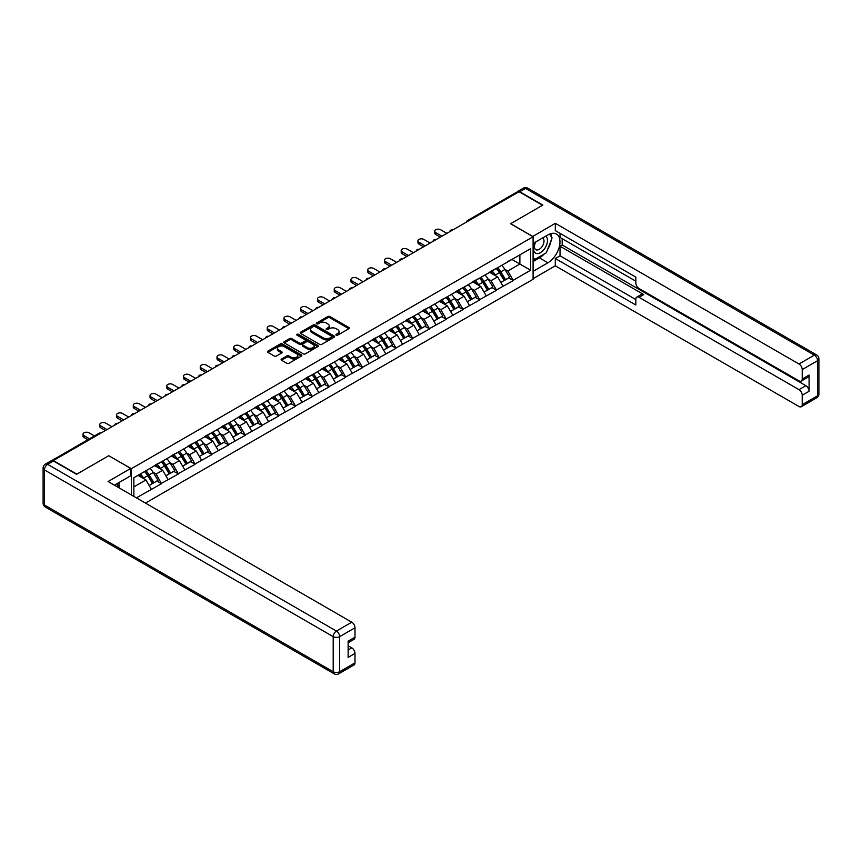 <?xml version="1.0" encoding="UTF-8"?>
<svg xmlns="http://www.w3.org/2000/svg" width="862" height="862" viewBox="0 0 862 862"><rect width="100%" height="100%" fill="white"/><g stroke="black" fill="none" stroke-linecap="round" stroke-linejoin="round"><path stroke-width="1.29" d="M336.191 335.167A1.045 0.603 0 0 0 337.667 335.167L348.862 328.702A1.487 0.862 0 0 0 349.293 328.099A1.487 0.862 0 0 0 348.862 327.485L329.887 316.537A1.487 0.862 0 0 0 327.786 316.537L316.591 323.002A1.045 0.603 0 0 0 318.067 323.853L319.511 323.013A4.773 2.758 0 0 1 326.256 323.013L327.84 323.929A4.773 2.758 0 0 1 329.23 325.879A4.773 2.758 0 0 1 327.84 327.819L326.386 328.659A1.045 0.603 0 0 0 327.862 329.51L329.316 328.67A4.773 2.758 0 0 1 336.051 328.67L337.635 329.586A4.773 2.758 0 0 1 339.035 331.536A4.773 2.758 0 0 1 337.635 333.486L336.191 334.316A1.045 0.603 0 0 0 336.191 335.167L336.191 334.316M281.529 359.001A1.487 0.862 0 0 0 281.087 359.605A1.487 0.862 0 0 0 281.529 360.219L286.852 363.29A1.487 0.862 0 0 0 288.953 363.29L301.388 356.114A1.487 0.862 0 0 0 301.829 355.5A1.487 0.862 0 0 0 301.388 354.896L282.424 343.949A1.487 0.862 0 0 0 280.312 343.949L267.877 351.125A1.487 0.862 0 0 0 267.446 351.728A1.487 0.862 0 0 0 267.877 352.342L274.31 356.049A1.487 0.862 0 0 0 276.411 356.049L281.734 352.978A1.487 0.862 0 0 0 282.176 352.375A1.487 0.862 0 0 0 281.734 351.761L278.545 349.918A3.987 2.306 0 0 1 277.381 348.291A3.987 2.306 0 0 1 279.838 346.168A3.987 2.306 0 0 1 284.191 346.664L296.668 353.873A3.987 2.306 0 0 1 297.843 355.5A3.987 2.306 0 0 1 295.375 357.633A3.987 2.306 0 0 1 291.033 357.127L288.953 355.931A1.487 0.862 0 0 0 286.852 355.931L281.529 359.001L281.529 360.219L286.852 357.17L286.852 355.931M108.849 455.664L76.858 474.132L53.347 460.567L519.032 191.709L542.532 205.275L510.541 223.743L533.093 236.759L131.39 468.68L108.849 455.793M319.619 344.369A1.487 0.862 0 0 0 321.72 344.369L334.154 337.193A1.487 0.862 0 0 0 334.596 336.579A1.487 0.862 0 0 0 334.154 335.975L315.19 325.028A1.487 0.862 0 0 0 313.089 325.028L300.655 332.204A1.487 0.862 0 0 0 300.213 332.807A1.487 0.862 0 0 0 300.655 333.422L319.619 344.369M297.433 335.393A1.045 0.603 0 0 1 298.489 335.544L298.489 334.305L317.776 345.436A1.487 0.862 0 0 1 318.207 346.039A1.487 0.862 0 0 1 317.776 346.653L305.342 353.829A1.487 0.862 0 0 1 303.23 353.829L284.266 342.882L284.266 341.664A1.487 0.862 0 0 0 283.824 342.268A1.487 0.862 0 0 0 284.266 342.882M284.266 341.664L289.589 338.594A1.487 0.862 0 0 1 291.69 338.594L299.383 343.033A1.487 0.862 0 0 0 301.495 343.033L305.019 340.996A1.487 0.862 0 0 0 305.46 340.382A1.487 0.862 0 0 0 305.019 339.779L297.013 335.156A1.045 0.603 0 0 1 298.489 334.305M131.39 494.96L131.39 468.68M145.452 503.085L533.093 279.277L533.093 236.759M144.557 471.557A10.172 5.872 -120 0 1 148.038 475.619L152.779 483.453L156.916 481.061L161.496 483.711L156.13 474.046L153.156 472.322M161.496 483.711L136.379 497.848M133.858 496.383L133.858 477.731L530.626 248.665L530.626 270.226L513.181 280.301L507.804 271.002L504.83 269.289M496.232 268.513A10.172 5.872 -120 0 1 499.712 272.586L504.453 280.409L508.591 278.027L513.181 280.301M513.181 280.678L496.426 289.966L491.06 280.678L488.086 278.954M479.487 278.178A10.172 5.872 -120 0 1 482.968 282.251L487.709 290.085L491.846 287.692L496.426 289.966M496.426 290.343L479.681 299.642L474.315 290.343L471.342 288.63M462.743 287.854A10.172 5.872 -120 0 1 466.223 291.927L470.964 299.75L475.102 297.358L479.681 299.642M479.681 300.008L462.937 309.307L457.571 300.008L454.597 298.295M445.999 297.519A10.172 5.872 -120 0 1 449.479 301.592L454.22 309.415L458.347 307.034L462.937 309.307M462.937 309.673L446.193 318.972L440.827 309.673L437.853 307.96M429.244 307.184A10.172 5.872 -120 0 1 432.735 311.257L437.476 319.091L441.603 316.699L446.193 318.972M446.193 319.349L429.448 328.648L424.072 319.349L421.098 317.625M412.499 316.86A10.172 5.872 -120 0 1 415.98 320.923L420.721 328.756L424.858 326.364L429.448 328.648M429.448 329.015L412.693 338.313L407.327 329.015L404.353 327.301M395.755 326.526A10.172 5.872 -120 0 1 399.235 330.599L403.976 338.421L408.114 336.04L412.693 338.313M412.693 338.68L395.949 347.979L390.583 338.68L387.609 336.967M379.011 336.191A10.172 5.872 -120 0 1 382.491 340.264L387.232 348.086L391.37 345.705L395.949 347.979M395.949 348.356L379.205 357.655L373.839 348.356L370.865 346.632M362.266 345.867A10.172 5.872 -120 0 1 365.747 349.929L370.488 357.762L374.614 355.37L379.205 357.655M379.205 358.021L362.46 367.32L357.094 358.021L354.12 356.308M345.511 355.532A10.172 5.872 -120 0 1 349.002 359.605L353.743 367.427L357.87 365.046L362.46 367.32M362.46 367.686L345.716 376.985L340.339 367.686L337.365 365.973M328.767 365.197A10.172 5.872 -120 0 1 332.247 369.27L336.988 377.093L341.126 374.711L345.716 376.985M345.716 377.362L328.961 386.65L323.595 377.362L320.621 375.638M312.022 374.862A10.172 5.872 -120 0 1 315.503 378.935L320.244 386.769L324.381 384.377L328.961 386.65M328.961 387.027L312.216 396.326L306.85 387.027L303.877 385.314M295.278 384.538A10.172 5.872 -120 0 1 298.758 388.611L303.499 396.434L307.637 394.053L312.216 396.326M312.216 396.692L295.472 405.991L290.106 396.692L287.132 394.979M278.534 394.203A10.172 5.872 -120 0 1 282.014 398.276L286.755 406.099L290.882 403.718L295.472 405.991M295.472 406.368L278.728 415.656L273.362 406.368L270.388 404.644M261.779 403.869A10.172 5.872 -120 0 1 265.27 407.941L270.011 415.775L274.138 413.383L278.728 415.656M278.728 416.034L261.983 425.332L256.607 416.034L253.633 414.32M245.034 413.544A10.172 5.872 -120 0 1 248.515 417.617L253.256 425.44L257.393 423.059L261.983 425.332M261.983 425.699L245.228 434.998L239.862 425.699L236.888 423.985M228.29 423.21A10.172 5.872 -120 0 1 231.77 427.283L236.511 435.105L240.649 432.724L245.228 434.998M245.228 435.375L228.484 444.663L223.118 435.375L220.144 433.651M211.546 432.875A10.172 5.872 -120 0 1 215.026 436.948L219.767 444.781L223.904 442.389L228.484 444.663M228.484 445.04L211.74 454.339L206.374 445.04L203.4 443.327M194.801 442.551A10.172 5.872 -120 0 1 198.282 446.613L203.023 454.446L207.149 452.054L211.74 454.339M211.74 454.705L194.995 464.004L189.629 454.705L186.655 452.992M178.046 452.216A10.172 5.872 -120 0 1 181.537 456.289L186.278 464.112L190.405 461.73L194.995 464.004M194.995 464.37L178.24 473.669L172.874 464.37L169.9 462.657M161.302 461.881A10.172 5.872 -120 0 1 164.782 465.954L169.523 473.788L173.661 471.395L178.24 473.669M178.24 474.046L161.496 483.345M155.806 464.683L161.496 461.773M156.13 474.046L162.681 470.264L154.417 465.491M168.047 479.563L162.681 470.264M172.551 455.017L178.24 452.108M172.874 464.37L179.425 460.599L171.161 455.826M184.791 469.887L179.425 460.599M189.306 445.352L194.995 442.432M189.629 454.705L196.17 450.923L187.905 446.15M201.536 460.222L196.17 450.923M206.05 435.676L211.74 432.767M206.374 445.04L212.914 441.258L204.65 436.484M218.291 450.557L212.914 441.258M222.795 426.011L228.484 423.102M223.118 435.375L229.669 431.593L221.405 426.819M235.035 440.881L229.669 431.593M239.539 416.346L245.228 413.426M239.862 425.699L246.413 421.917L238.149 417.143M251.779 431.215L246.413 421.917M256.283 406.67L261.983 403.761M256.607 416.034L263.158 412.251L254.893 407.478M268.524 421.55L263.158 412.251M273.038 397.005L278.728 394.096M273.362 406.368L279.902 402.586L271.638 397.813M285.268 411.885L279.902 402.586M289.783 387.34L295.472 384.42M290.106 396.692L296.657 392.91L288.382 388.137M302.023 402.209L296.657 392.91M306.527 377.664L312.216 374.754M306.85 387.027L313.402 383.245L305.137 378.472M318.768 392.544L313.402 383.245M323.272 367.999L328.961 365.089M323.595 377.362L330.146 373.58L321.882 368.807M335.512 382.879L330.146 373.58M340.016 358.333L345.716 355.413M340.339 367.686L346.89 363.904L338.626 359.142M352.256 373.203L346.89 363.904M356.771 348.657L362.46 345.748M357.094 358.021L363.635 354.239L355.37 349.466M369.001 363.538L363.635 354.239M373.515 338.992L379.205 336.083M373.839 348.356L380.39 344.574L372.115 339.8M385.756 353.873L380.39 344.574M390.26 329.327L395.949 326.407M390.583 338.68L397.134 334.909L388.87 330.135M402.5 344.197L397.134 334.909M407.004 319.662L412.693 316.742M407.327 329.015L413.879 325.233L405.614 320.459M419.244 334.531L413.879 325.233M423.759 309.986L429.448 307.077M424.072 319.349L430.623 315.567L422.358 310.794M435.989 324.866L430.623 315.567M440.504 300.321L446.193 297.412M440.827 309.673L447.367 305.902L439.103 301.129M452.733 315.19L447.367 305.902M457.248 290.656L462.937 287.736M457.571 300.008L464.122 296.226L455.847 291.453M469.488 305.525L464.122 296.226M473.992 280.98L479.681 278.07M474.315 290.343L480.867 286.561L472.602 281.788M486.233 295.86L480.867 286.561M490.737 271.315L496.426 268.405M491.06 280.678L497.611 276.896L489.347 272.123M502.977 286.184L497.611 276.896M517.415 192.635L468.788 220.704M468.098 221.103A2.274 1.315 120 0 1 468.68 220.65A2.274 1.315 60 0 0 467.538 220.532L516.166 192.463A2.274 1.315 60 0 1 517.308 192.571M507.492 261.649L513.181 258.729M507.804 271.002L519.883 264.031L519.883 254.861L530.626 248.665M511.942 259.44L530.626 270.226M133.858 486.901L145.937 479.929L137.985 475.35M151.303 489.228L145.937 479.929M482.731 282.434L483.27 282.747M465.986 292.099L466.525 292.412M398.998 330.782L399.537 331.083M382.254 340.447L382.793 340.749M315.266 379.118L315.804 379.431M298.521 388.794L299.06 389.096M231.533 427.466L232.072 427.767M147.801 475.802L148.339 476.115M336.6 335.318L337.635 334.725A4.773 2.758 0 0 0 339.035 332.775L339.035 331.536M329.23 325.879L329.23 327.118A4.773 2.758 0 0 1 327.84 329.058L326.806 329.661M348.862 327.485L348.862 328.702L329.887 317.776A1.487 0.862 0 0 0 327.786 317.776L317 324.004M334.154 335.975L334.154 337.193L315.19 326.267A1.487 0.862 0 0 0 313.089 326.267L300.666 333.432L300.655 332.204M331.525 337.01A1.045 0.603 0 0 0 331.525 336.158L314.878 326.547A1.045 0.603 0 0 0 313.402 326.547L311.872 327.431A4.773 2.758 0 0 0 310.471 329.37A4.773 2.758 0 0 0 311.872 331.32L323.25 337.893A4.773 2.758 0 0 0 329.995 337.893L331.525 337.01L331.525 338.249A1.045 0.603 0 0 0 331.827 337.818L331.827 336.579M310.471 329.37L310.471 330.609A4.773 2.758 0 0 0 311.872 332.56L311.872 331.32M331.525 338.249L329.995 339.132A4.773 2.758 0 0 1 323.25 339.132L311.872 332.56M284.288 342.893L289.589 339.833L289.589 338.594M305.46 340.382L305.46 341.621A1.487 0.862 0 0 1 305.019 342.236L301.495 344.272A1.487 0.862 0 0 1 299.383 344.272L291.69 339.833A1.487 0.862 0 0 0 289.589 339.833M298.489 335.544L317.755 346.664M307.368 347.645A3.987 2.306 0 0 0 311.71 348.14A3.987 2.306 0 0 0 314.177 346.018A3.987 2.306 0 0 0 313.003 344.391L308.607 341.848A1.487 0.862 0 0 0 306.495 341.848L302.971 343.884A1.487 0.862 0 0 0 302.53 344.488A1.487 0.862 0 0 0 302.971 345.102L307.368 347.645L307.368 348.884A3.987 2.306 0 0 0 311.71 349.379A3.987 2.306 0 0 0 314.177 347.257L314.177 346.018M302.53 344.488L302.53 345.727A1.487 0.862 0 0 0 302.971 346.341L302.971 345.102M307.368 348.884L302.971 346.341M297.843 355.5L297.843 356.739A3.987 2.306 0 0 1 295.375 358.872A3.987 2.306 0 0 1 291.033 358.366L288.953 357.17A1.487 0.862 0 0 0 286.852 357.17M277.381 348.291L277.381 349.53A3.987 2.306 0 0 0 278.545 351.157L278.545 349.918M281.734 351.761L281.734 352.978L278.545 351.157M301.388 354.896L301.388 356.114L282.424 345.188A1.487 0.862 0 0 0 280.312 345.188L267.899 352.353M435.719 232.611L435.719 234.464A3.491 2.015 180 0 1 434.696 233.042L434.696 231.188A3.491 2.015 0 0 0 435.719 232.611L441.947 236.199M446.882 233.354L440.665 229.755A3.491 2.015 0 0 0 436.851 229.324A3.491 2.015 0 0 0 434.696 231.188M501.684 265.367A12.445 7.187 60 0 1 504.949 269.472L500.811 271.853A12.445 7.187 -120 0 0 497.546 267.759M500.811 271.853L505.552 279.687L509.69 277.295L504.949 269.472M504.453 280.409L505.552 279.687M508.591 278.027L509.69 277.295M490.435 271.487A10.172 5.872 60 0 1 493.236 274.364M492.019 270.948A12.445 7.187 60 0 1 495.284 275.053L495.758 275.818M500.844 282.499L504.162 280.484L499.421 272.661A12.445 7.187 -120 0 0 496.156 268.556M504.162 280.484L500.8 282.424M435.719 234.464L440.342 237.136M418.975 242.276L418.975 244.14A3.491 2.015 180 0 1 417.951 242.707L417.951 240.854A3.491 2.015 0 0 0 418.975 242.276L425.203 245.875M430.138 243.019L423.91 239.431A3.491 2.015 0 0 0 420.106 238.989A3.491 2.015 0 0 0 417.951 240.854M484.94 275.032A12.445 7.187 60 0 1 488.204 279.137L484.067 281.529A12.445 7.187 -120 0 0 480.802 277.424M484.067 281.529L488.808 289.352L492.945 286.971L488.204 279.137M487.709 290.085L488.808 289.352M491.846 287.692L492.945 286.971M473.691 281.163A10.172 5.872 60 0 1 476.492 284.04M475.274 280.613A12.445 7.187 60 0 1 478.539 284.719L479.003 285.484M484.099 292.164L487.407 290.16L482.677 282.327A12.445 7.187 -120 0 0 479.412 278.232M487.407 290.16L484.056 292.089M418.975 244.14L423.598 246.801M402.231 251.941L402.231 253.805A3.491 2.015 180 0 1 401.207 252.383L401.207 250.519A3.491 2.015 0 0 0 402.231 251.941L408.459 255.54M413.394 252.685L407.166 249.096A3.491 2.015 0 0 0 403.362 248.655A3.491 2.015 0 0 0 401.207 250.519M468.195 284.708A12.445 7.187 60 0 1 471.449 288.802L467.323 291.194A12.445 7.187 -120 0 0 464.058 287.089M467.323 291.194L472.064 299.017L476.19 296.636L471.449 288.802M470.964 299.75L472.064 299.017M475.102 297.358L476.19 296.636M456.935 290.828A10.172 5.872 60 0 1 459.748 293.705M458.53 290.278A12.445 7.187 60 0 1 461.795 294.384L462.258 295.16M467.355 301.829L470.663 299.825L465.922 292.002A12.445 7.187 -120 0 0 462.668 287.897M470.663 299.825L467.312 301.765M402.231 253.805L406.842 256.467M385.486 261.617L385.486 263.47A3.491 2.015 180 0 1 384.463 262.048L384.463 260.195A3.491 2.015 0 0 0 385.486 261.617L391.714 265.205M396.649 262.36L390.421 258.762A3.491 2.015 0 0 0 386.618 258.331A3.491 2.015 0 0 0 384.463 260.195M451.44 294.373A12.445 7.187 60 0 1 454.705 298.478L450.578 300.86A12.445 7.187 -120 0 0 447.313 296.754M450.578 300.86L455.319 308.693L459.446 306.301L454.705 298.478M454.22 309.415L455.319 308.693M458.347 307.034L459.446 306.301M440.191 300.493A10.172 5.872 60 0 1 443.003 303.37M441.786 299.954A12.445 7.187 60 0 1 445.051 304.049L445.514 304.825M450.61 311.505L453.918 309.49L449.177 301.668A12.445 7.187 -120 0 0 445.913 297.562M453.918 309.49L450.567 311.43M385.486 263.47L390.098 266.142M368.742 271.282L368.742 273.146A3.491 2.015 180 0 1 367.718 271.713L367.718 269.86A3.491 2.015 0 0 0 368.742 271.282L374.959 274.881M379.905 272.026L373.677 268.438A3.491 2.015 0 0 0 369.873 267.996A3.491 2.015 0 0 0 367.718 269.86M434.696 304.038A12.445 7.187 60 0 1 437.961 308.143L433.823 310.535A12.445 7.187 -120 0 0 430.569 306.43M433.823 310.535L438.564 318.358L442.702 315.966L437.961 308.143M437.476 319.091L438.564 318.358M441.603 316.699L442.702 315.966M423.447 310.169A10.172 5.872 60 0 1 426.248 313.046M425.041 309.62A12.445 7.187 60 0 1 428.295 313.725L428.77 314.49M433.855 321.17L437.174 319.166L432.433 311.333A12.445 7.187 -120 0 0 429.168 307.238M437.174 319.166L433.823 321.095M368.742 273.146L373.354 275.808M351.987 280.947L351.987 282.811A3.491 2.015 180 0 1 350.963 281.389L350.963 279.525A3.491 2.015 0 0 0 351.987 280.947L358.215 284.546M363.15 281.691L356.933 278.103A3.491 2.015 0 0 0 353.118 277.661A3.491 2.015 0 0 0 350.963 279.525M417.951 313.714A12.445 7.187 60 0 1 421.216 317.809L417.079 320.201A12.445 7.187 -120 0 0 413.814 316.095M417.079 320.201L421.82 328.023L425.957 325.642L421.216 317.809M420.721 328.756L421.82 328.023M424.858 326.364L425.957 325.642M406.702 319.834A10.172 5.872 60 0 1 409.504 322.711M408.286 319.285A12.445 7.187 60 0 1 411.551 323.39L412.025 324.166M417.111 330.836L420.43 328.831L415.689 321.009A12.445 7.187 -120 0 0 412.424 316.904M420.43 328.831L417.068 330.771M351.987 282.811L356.609 285.473M535.313 242.168A9.87 5.7 120 0 0 537.004 253.568A9.87 5.7 120 0 0 545.915 246.51A9.87 5.7 120 0 0 545.678 236.188M535.873 241.845A6.756 3.901 120 0 0 535.852 249.689A6.756 3.901 120 0 0 536.843 249.991A6.756 3.901 120 0 0 543.017 245.002A6.756 3.901 120 0 0 542.607 237.987A6.756 3.901 120 0 0 542.586 237.977M549.45 234.13L552.089 237.88L546.292 252.814L534.699 259.505L533.093 257.21M533.093 258.578L534.699 259.505M116.984 483.69L119.462 488.075M532.662 236.511L555.311 223.312L798.999 364.001L814.342 355.144L525.572 188.422L519.775 191.763L542.855 205.091L510.649 223.689L532.662 236.393M533.093 243.45L547.909 234.906A17.078 9.859 120 0 1 556.443 234.055A17.078 9.859 120 0 1 559.061 247.739A17.078 9.859 120 0 1 547.909 262.791L533.093 271.347M533.093 278.663L555.311 265.83L555.311 258.514L635.822 304.997L635.822 299.179A4.558 2.629 -120 0 1 636.77 297.088A4.558 2.629 -120 0 1 639.044 297.315L798.999 389.656L805.862 385.691A4.558 2.629 60 0 1 809.084 391.273L809.084 375.035A4.558 2.629 60 0 1 808.147 377.114L801.272 381.09A4.558 2.629 -120 0 0 802.22 379L802.22 369.582A4.558 2.629 -120 0 0 798.999 364.001M562.186 238.688L562.186 245.002L560.031 246.241L560.031 255.788L555.311 258.514M560.031 233.354L560.031 237.449L635.822 281.195M801.272 381.09A4.558 2.629 -120 0 1 798.999 380.864L639.044 288.511A4.558 2.629 -120 0 1 635.822 282.93L635.822 277.111L555.311 230.628L555.311 223.312M555.311 265.83L798.999 406.519A4.558 2.629 -120 0 0 801.272 406.745A4.558 2.629 -120 0 0 802.22 404.655L802.22 395.238A4.558 2.629 -120 0 0 798.999 389.656M519.775 191.763A4.558 2.629 -120 0 0 517.502 191.536A4.558 2.629 -120 0 0 516.791 192.366M560.031 246.241L643.763 294.588L639.044 297.315M562.186 245.002L805.862 385.691M560.031 255.788L635.822 299.545M636.77 297.088L641.49 294.362A4.558 2.629 60 0 1 643.763 294.588M533.093 261.552L539.418 257.9A17.078 9.859 120 0 0 544.159 254.053M547.542 249.581A17.078 9.859 120 0 0 551.227 240.099M551.497 237.05A17.078 9.859 120 0 0 551.077 233.559M533.093 259.57L533.955 259.074M53.455 460.998L47.658 464.349A4.558 2.629 -120 0 0 45.374 464.122L51.17 460.771A4.558 2.629 60 0 1 53.455 460.998L76.535 474.326L108.741 455.729L130.744 468.432L130.744 475.749L115.497 484.552A17.078 9.859 120 0 0 114.474 485.198M130.744 468.432L108.095 481.513L351.771 622.202A4.558 2.629 60 0 1 354.993 627.784L354.993 637.201A4.558 2.629 60 0 1 354.056 639.281L348.129 642.707M119.042 486.61L119.042 482.504M348.129 649.97L351.771 647.858A4.558 2.629 60 0 1 354.993 653.439L354.993 662.856A4.558 2.629 60 0 1 354.056 664.947L338.701 673.804A4.558 2.629 -120 0 0 339.65 671.724L354.993 662.856M354.993 637.201L348.129 641.166L348.129 657.404L354.993 653.439M351.771 647.858L348.129 645.757M335.243 290.623L335.243 292.477A3.491 2.015 180 0 1 334.219 291.054L334.219 289.19A3.491 2.015 0 0 0 335.243 290.623L341.471 294.211M346.405 291.367L340.178 287.768A3.491 2.015 0 0 0 336.374 287.337A3.491 2.015 0 0 0 334.219 289.19M401.207 323.379A12.445 7.187 60 0 1 404.472 327.485L400.334 329.866A12.445 7.187 -120 0 0 397.07 325.761M400.334 329.866L405.075 337.699L409.213 335.307L404.472 327.485M403.976 338.421L405.075 337.699M408.114 336.04L409.213 335.307M389.958 329.499A10.172 5.872 60 0 1 392.76 332.376M391.542 328.961A12.445 7.187 60 0 1 394.807 333.055L395.27 333.831M400.367 340.512L403.675 338.497L398.934 330.674A12.445 7.187 -120 0 0 395.68 326.569M403.675 338.497L400.324 340.436M335.243 292.477L339.865 295.149M318.498 300.288L318.498 302.153A3.491 2.015 180 0 1 317.475 300.719L317.475 298.866A3.491 2.015 0 0 0 318.498 300.288L324.726 303.887M329.661 301.032L323.433 297.433A3.491 2.015 0 0 0 319.63 297.002A3.491 2.015 0 0 0 317.475 298.866M384.463 333.044A12.445 7.187 60 0 1 387.717 337.15L383.59 339.531A12.445 7.187 -120 0 0 380.325 335.437M383.59 339.531L388.331 347.364L392.458 344.972L387.717 337.15M387.232 348.086L388.331 347.364M391.37 345.705L392.458 344.972M373.203 339.175A10.172 5.872 60 0 1 376.015 342.052M374.798 338.626A12.445 7.187 60 0 1 378.062 342.731L378.526 343.496M383.622 350.177L386.93 348.173L382.189 340.339A12.445 7.187 -120 0 0 378.935 336.234M386.93 348.173L383.579 350.101M318.498 302.153L323.11 304.814M301.754 309.954L301.754 311.818A3.491 2.015 180 0 1 300.73 310.395L300.73 308.531A3.491 2.015 0 0 0 301.754 309.954L307.982 313.552M312.917 310.697L306.689 307.109A3.491 2.015 0 0 0 302.885 306.667A3.491 2.015 0 0 0 300.73 308.531M367.708 342.72A12.445 7.187 60 0 1 370.972 346.815L366.846 349.207A12.445 7.187 -120 0 0 363.581 345.102M366.846 349.207L371.587 357.03L375.713 354.648L370.972 346.815M370.488 357.762L371.587 357.03M374.614 355.37L375.713 354.648M356.459 348.841A10.172 5.872 60 0 1 359.271 351.718M358.053 348.291A12.445 7.187 60 0 1 361.318 352.396L361.781 353.172M366.878 359.842L370.186 357.838L365.445 350.015A12.445 7.187 -120 0 0 362.18 345.91M370.186 357.838L366.835 359.777M301.754 311.818L306.366 314.479M285.01 319.63L285.01 321.483A3.491 2.015 180 0 1 283.986 320.061L283.986 318.197A3.491 2.015 0 0 0 285.01 319.63L291.227 323.218M296.172 320.373L289.944 316.774A3.491 2.015 0 0 0 286.141 316.343A3.491 2.015 0 0 0 283.986 318.197M350.963 352.386A12.445 7.187 60 0 1 354.228 356.491L350.091 358.872A12.445 7.187 -120 0 0 346.836 354.767M350.091 358.872L354.832 366.695L358.969 364.314L354.228 356.491M353.743 367.427L354.832 366.695M357.87 365.046L358.969 364.314M339.714 358.506A10.172 5.872 60 0 1 342.516 361.383M341.309 357.967A12.445 7.187 60 0 1 344.563 362.062L345.037 362.837M350.123 369.518L353.442 367.503L348.701 359.68A12.445 7.187 -120 0 0 345.436 355.575M353.442 367.503L350.091 369.442M285.01 321.483L289.621 324.155M268.254 329.295L268.254 331.159A3.491 2.015 180 0 1 267.231 329.726L267.231 327.872A3.491 2.015 0 0 0 268.254 329.295L274.482 332.894M279.417 330.038L273.2 326.439A3.491 2.015 0 0 0 269.386 326.008A3.491 2.015 0 0 0 267.231 327.872M334.219 362.051A12.445 7.187 60 0 1 337.484 366.156L333.346 368.537A12.445 7.187 -120 0 0 330.081 364.443M333.346 368.537L338.087 376.371L342.225 373.979L337.484 366.156M336.988 377.093L338.087 376.371M341.126 374.711L342.225 373.979M322.97 368.171A10.172 5.872 60 0 1 325.771 371.059M324.554 367.632A12.445 7.187 60 0 1 327.819 371.737L328.282 372.503M333.378 379.183L336.697 377.179L331.956 369.345A12.445 7.187 -120 0 0 328.691 365.24M336.697 377.179L333.335 379.108M268.254 331.159L272.877 333.82M251.51 338.96L251.51 340.824A3.491 2.015 180 0 1 250.486 339.402L250.486 337.538A3.491 2.015 0 0 0 251.51 338.96L257.738 342.559M262.673 339.703L256.445 336.115A3.491 2.015 0 0 0 252.641 335.674A3.491 2.015 0 0 0 250.486 337.538M317.475 371.716A12.445 7.187 60 0 1 320.739 375.821L316.602 378.213A12.445 7.187 -120 0 0 313.337 374.108M316.602 378.213L321.343 386.036L325.48 383.655L320.739 375.821M320.244 386.769L321.343 386.036M324.381 384.377L325.48 383.655M306.225 377.847A10.172 5.872 60 0 1 309.027 380.724M307.809 377.297A12.445 7.187 60 0 1 311.074 381.403L311.538 382.178M316.634 388.848L319.942 386.844L315.201 379.011A12.445 7.187 -120 0 0 311.947 374.916M319.942 386.844L316.591 388.784M251.51 340.824L256.133 343.485M234.766 348.636L234.766 350.489A3.491 2.015 180 0 1 233.742 349.067L233.742 347.203A3.491 2.015 0 0 0 234.766 348.636L240.994 352.224M245.929 349.379L239.701 345.781A3.491 2.015 0 0 0 235.897 345.339A3.491 2.015 0 0 0 233.742 347.203M300.73 381.392A12.445 7.187 60 0 1 303.984 385.497L299.857 387.878A12.445 7.187 -120 0 0 296.593 383.773M299.857 387.878L304.598 395.701L308.725 393.32L303.984 385.497M303.499 396.434L304.598 395.701M307.637 394.053L308.725 393.32M289.47 387.512A10.172 5.872 60 0 1 292.283 390.389M291.065 386.963A12.445 7.187 60 0 1 294.33 391.068L294.793 391.844M299.89 398.524L303.198 396.509L298.457 388.687A12.445 7.187 -120 0 0 295.192 384.581M303.198 396.509L299.847 398.449M234.766 350.489L239.377 353.151M218.021 358.301L218.021 360.154A3.491 2.015 180 0 1 216.998 358.732L216.998 356.879A3.491 2.015 0 0 0 218.021 358.301L224.249 361.9M229.184 359.045L222.956 355.446A3.491 2.015 0 0 0 219.153 355.015A3.491 2.015 0 0 0 216.998 356.879M283.975 391.057A12.445 7.187 60 0 1 287.24 395.162L283.113 397.544A12.445 7.187 -120 0 0 279.848 393.449M283.113 397.544L287.854 405.377L291.981 402.985L287.24 395.162M286.755 406.099L287.854 405.377M290.882 403.718L291.981 402.985M272.726 397.177A10.172 5.872 60 0 1 275.538 400.065M274.321 396.639A12.445 7.187 60 0 1 277.586 400.744L278.049 401.509M283.145 408.189L286.453 406.185L281.712 398.352A12.445 7.187 -120 0 0 278.448 394.246M286.453 406.185L283.102 408.114M218.021 360.154L222.633 362.827M201.277 367.966L201.277 369.83A3.491 2.015 180 0 1 200.253 368.397L200.253 366.544A3.491 2.015 0 0 0 201.277 367.966L207.494 371.565M212.44 368.71L206.212 365.122A3.491 2.015 0 0 0 202.408 364.68A3.491 2.015 0 0 0 200.253 366.544M267.231 400.722A12.445 7.187 60 0 1 270.496 404.828L266.358 407.22A12.445 7.187 -120 0 0 263.104 403.114M266.358 407.22L271.099 415.042L275.237 412.661L270.496 404.828M270.011 415.775L271.099 415.042M274.138 413.383L275.237 412.661M255.982 406.853A10.172 5.872 60 0 1 258.783 409.73M257.576 406.304A12.445 7.187 60 0 1 260.83 410.409L261.305 411.174M266.39 417.854L269.709 415.85L264.968 408.017A12.445 7.187 -120 0 0 261.703 403.922M269.709 415.85L266.358 417.79M201.277 369.83L205.889 372.492M184.522 377.642L184.522 379.495A3.491 2.015 180 0 1 183.498 378.073L183.498 376.209A3.491 2.015 0 0 0 184.522 377.642L190.75 381.23M195.685 378.386L189.468 374.787A3.491 2.015 0 0 0 185.653 374.345A3.491 2.015 0 0 0 183.498 376.209M250.486 410.398A12.445 7.187 60 0 1 253.751 414.493L249.614 416.885A12.445 7.187 -120 0 0 246.349 412.779M249.614 416.885L254.355 424.707L258.492 422.326L253.751 414.493M253.256 425.44L254.355 424.707M257.393 423.059L258.492 422.326M239.237 416.518A10.172 5.872 60 0 1 242.039 419.395M240.821 415.969A12.445 7.187 60 0 1 244.086 420.074L244.549 420.85M249.646 427.52L252.965 425.516L248.224 417.693A12.445 7.187 -120 0 0 244.959 413.588M252.965 425.516L249.603 427.455M184.522 379.495L189.144 382.157M167.778 387.307L167.778 389.161A3.491 2.015 180 0 1 166.754 387.738L166.754 385.885A3.491 2.015 0 0 0 167.778 387.307L174.005 390.895M178.94 388.051L172.712 384.452A3.491 2.015 0 0 0 168.909 384.021A3.491 2.015 0 0 0 166.754 385.885M233.742 420.063A12.445 7.187 60 0 1 237.007 424.169L232.869 426.55A12.445 7.187 -120 0 0 229.604 422.455M232.869 426.55L237.61 434.383L241.748 431.991L237.007 424.169M236.511 435.105L237.61 434.383M240.649 432.724L241.748 431.991M222.493 426.184A10.172 5.872 60 0 1 225.294 429.06M224.077 425.645A12.445 7.187 60 0 1 227.342 429.739L227.805 430.515M232.902 437.196L236.21 435.181L231.469 427.358A12.445 7.187 -120 0 0 228.214 423.253M236.21 435.181L232.859 437.12M167.778 389.161L172.389 391.833M151.033 396.973L151.033 398.837A3.491 2.015 180 0 1 150.01 397.404L150.01 395.55A3.491 2.015 0 0 0 151.033 396.973L157.261 400.571M162.196 397.716L155.968 394.128A3.491 2.015 0 0 0 152.165 393.686A3.491 2.015 0 0 0 150.01 395.55M216.998 429.729A12.445 7.187 60 0 1 220.252 433.834L216.125 436.226A12.445 7.187 -120 0 0 212.86 432.121M216.125 436.226L220.866 444.049L224.993 441.667L220.252 433.834M219.767 444.781L220.866 444.049M223.904 442.389L224.993 441.667M205.738 435.86A10.172 5.872 60 0 1 208.55 438.736M207.333 435.31A12.445 7.187 60 0 1 210.597 439.415L211.061 440.18M216.157 446.861L219.465 444.857L214.724 437.023A12.445 7.187 -120 0 0 211.459 432.929M219.465 444.857L216.114 446.785M151.033 398.837L155.645 401.498M134.289 406.638L134.289 408.502A3.491 2.015 180 0 1 133.265 407.079L133.265 405.215A3.491 2.015 0 0 0 134.289 406.638L140.517 410.237M145.452 407.381L139.224 403.793A3.491 2.015 0 0 0 135.42 403.351A3.491 2.015 0 0 0 133.265 405.215M200.243 439.404A12.445 7.187 60 0 1 203.507 443.499L199.381 445.891A12.445 7.187 -120 0 0 196.116 441.786M199.381 445.891L204.122 453.714L208.248 451.332L203.507 443.499M203.023 454.446L204.122 453.714M207.149 452.054L208.248 451.332M188.993 445.525A10.172 5.872 60 0 1 191.806 448.402M190.588 444.975A12.445 7.187 60 0 1 193.842 449.08L194.316 449.856M199.413 456.526L202.721 454.522L197.98 446.699A12.445 7.187 -120 0 0 194.715 442.594M202.721 454.522L199.37 456.461M134.289 408.502L138.901 411.163M117.534 416.314L117.534 418.167A3.491 2.015 180 0 1 116.521 416.745L116.521 414.881A3.491 2.015 0 0 0 117.534 416.314L123.762 419.902M128.707 417.057L122.479 413.458A3.491 2.015 0 0 0 118.676 413.027A3.491 2.015 0 0 0 116.521 414.881M183.498 449.07A12.445 7.187 60 0 1 186.763 453.175L182.625 455.556A12.445 7.187 -120 0 0 179.371 451.451M182.625 455.556L187.366 463.39L191.504 460.998L186.763 453.175M186.278 464.112L187.366 463.39M190.405 461.73L191.504 460.998M172.249 455.19A10.172 5.872 60 0 1 175.051 458.067M173.844 454.651A12.445 7.187 60 0 1 177.098 458.746L177.572 459.521M182.658 466.202L185.976 464.187L181.235 456.364A12.445 7.187 -120 0 0 177.971 452.259M185.976 464.187L182.625 466.126M117.534 418.167L122.156 420.839M100.789 425.979L100.789 427.843A3.491 2.015 180 0 1 99.766 426.41L99.766 424.557A3.491 2.015 0 0 0 100.789 425.979L107.017 429.578M111.952 426.722L105.735 423.123A3.491 2.015 0 0 0 101.921 422.692A3.491 2.015 0 0 0 99.766 424.557M166.754 458.735A12.445 7.187 60 0 1 170.019 462.84L165.881 465.221A12.445 7.187 -120 0 0 162.616 461.127M165.881 465.221L170.622 473.055L174.76 470.663L170.019 462.84M169.523 473.788L170.622 473.055M173.661 471.395L174.76 470.663M155.505 464.866A10.172 5.872 60 0 1 158.306 467.743M157.089 464.316A12.445 7.187 60 0 1 160.354 468.422L160.817 469.187M165.913 475.867L169.232 473.863L164.491 466.03A12.445 7.187 -120 0 0 161.226 461.935M169.232 473.863L165.87 475.792M100.789 427.843L105.412 430.504M84.045 435.644L84.045 437.508A3.491 2.015 180 0 1 83.021 436.086L83.021 434.222A3.491 2.015 0 0 0 84.045 435.644L89.497 438.801M94.432 435.946L88.98 432.799A3.491 2.015 0 0 0 85.176 432.358A3.491 2.015 0 0 0 83.021 434.222M150.01 468.411A12.445 7.187 60 0 1 153.274 472.505L149.137 474.897A12.445 7.187 -120 0 0 145.872 470.792M149.137 474.897L153.878 482.72L158.005 480.339L153.274 472.505M152.779 483.453L153.878 482.72M156.916 481.061L158.005 480.339M139.03 474.746A10.172 5.872 60 0 1 141.562 477.408M140.344 473.981A12.445 7.187 60 0 1 143.609 478.087L144.073 478.863M149.169 485.532L152.477 483.528L147.736 475.705A12.445 7.187 -120 0 0 144.482 471.6M152.477 483.528L149.126 485.468M84.045 437.508L87.892 439.728M100.358 433.414L52.862 460.717M100.832 433.144A2.274 1.315 -60 0 0 100.251 433.36A2.274 1.315 -120 0 0 99.119 433.241L51.785 460.567M451.354 230.768A2.274 1.315 120 0 1 451.936 230.316A2.274 1.315 -60 0 1 452.507 230.111M434.61 240.444A2.274 1.315 120 0 1 435.191 239.981A2.274 1.315 -60 0 1 435.763 239.776M417.865 250.109A2.274 1.315 120 0 1 418.436 249.657A2.274 1.315 -60 0 1 419.018 249.441M401.11 259.774A2.274 1.315 120 0 1 401.692 259.322A2.274 1.315 -60 0 1 402.274 259.106M384.366 269.45A2.274 1.315 120 0 1 384.948 268.987A2.274 1.315 -60 0 1 385.529 268.782M367.621 279.116A2.274 1.315 120 0 1 368.203 278.663A2.274 1.315 -60 0 1 368.774 278.448M350.877 288.781A2.274 1.315 120 0 1 351.459 288.328A2.274 1.315 -60 0 1 352.03 288.113M334.133 298.457A2.274 1.315 120 0 1 334.704 297.993A2.274 1.315 -60 0 1 335.286 297.789M317.378 308.122A2.274 1.315 120 0 1 317.959 307.669A2.274 1.315 -60 0 1 318.541 307.454M300.633 317.787A2.274 1.315 120 0 1 301.215 317.335A2.274 1.315 -60 0 1 301.797 317.119M283.889 327.463A2.274 1.315 120 0 1 284.471 327A2.274 1.315 -60 0 1 285.042 326.795M267.145 337.128A2.274 1.315 120 0 1 267.726 336.665A2.274 1.315 -60 0 1 268.297 336.46M250.4 346.793A2.274 1.315 120 0 1 250.971 346.341A2.274 1.315 -60 0 1 251.553 346.125M233.645 356.469A2.274 1.315 120 0 1 234.227 356.006A2.274 1.315 -60 0 1 234.809 355.801M216.901 366.135A2.274 1.315 120 0 1 217.483 365.671A2.274 1.315 -60 0 1 218.064 365.466M200.156 375.8A2.274 1.315 120 0 1 200.738 375.347A2.274 1.315 -60 0 1 201.309 375.132M183.412 385.465A2.274 1.315 120 0 1 183.983 385.012A2.274 1.315 -60 0 1 184.565 384.808M166.668 395.141A2.274 1.315 120 0 1 167.239 394.677A2.274 1.315 -60 0 1 167.821 394.473M149.913 404.806A2.274 1.315 120 0 1 150.494 404.353A2.274 1.315 -60 0 1 151.076 404.138M133.168 414.471A2.274 1.315 120 0 1 133.75 414.019A2.274 1.315 -60 0 1 134.332 413.803M116.424 424.147A2.274 1.315 120 0 1 117.006 423.684A2.274 1.315 -60 0 1 117.577 423.479M337.635 334.725L337.635 333.486M326.386 329.51L326.386 328.659M327.84 329.058L327.84 327.819M316.591 323.853L316.591 323.002M327.786 317.776L327.786 316.537M329.887 317.776L329.887 316.537M313.089 326.267L313.089 325.028M315.19 326.267L315.19 325.028M323.25 339.132L323.25 337.893M329.995 339.132L329.995 337.893M291.69 339.833L291.69 338.594M299.383 344.272L299.383 343.033M301.495 344.272L301.495 343.033M305.019 342.236L305.019 340.996M317.776 346.653L317.776 345.436M288.953 357.17L288.953 355.931M291.033 358.366L291.033 357.127M267.877 352.342L267.877 351.125M280.312 345.188L280.312 343.949M282.424 345.188L282.424 343.949M499.421 272.661L495.284 275.053M482.677 282.327L478.539 284.719M465.922 292.002L461.795 294.384M449.177 301.668L445.051 304.049M432.433 311.333L428.295 313.725M415.689 321.009L411.551 323.39M802.22 379L809.084 375.035M809.084 391.273L802.22 395.238M802.22 404.655L817.564 395.798L817.564 360.715L802.22 369.582M539.418 257.9L547.909 262.791M817.564 395.798A4.558 2.629 60 0 1 816.626 397.878A4.558 4.558 0 0 0 818.9 393.934A4.558 2.629 180 0 1 817.564 395.798M817.564 360.715A4.558 2.629 0 0 0 818.9 358.861A4.558 4.558 0 0 0 816.626 354.918A4.558 2.629 -60 0 0 814.342 355.144A4.558 2.629 60 0 1 817.564 360.715M517.502 191.536L523.299 188.196A4.558 2.629 60 0 1 525.572 188.422A4.558 2.629 -60 0 1 527.856 188.196L816.626 354.918M45.374 464.122A4.558 4.558 0 0 0 43.1 468.066A4.558 2.629 180 0 0 44.436 469.919A4.558 2.629 -60 0 1 47.658 464.349L336.428 631.059A4.558 2.629 -60 0 0 333.206 636.641L44.436 469.919L44.436 505.003L333.206 671.724L333.206 636.641A4.558 2.629 0 0 0 339.65 636.641L339.65 671.724A4.558 2.629 180 0 1 333.206 671.724A4.558 2.629 -60 0 0 334.144 673.804A4.558 4.558 0 0 0 338.701 673.804M354.993 627.784L339.65 636.641A4.558 2.629 -120 0 0 336.428 631.059L351.771 622.202M45.374 507.082A4.558 2.629 -60 0 1 44.436 505.003A4.558 2.629 0 0 1 43.1 503.139A4.558 4.558 0 0 0 45.374 507.082L334.144 673.804M398.934 330.674L394.807 333.055M382.189 340.339L378.062 342.731M365.445 350.015L361.318 352.396M348.701 359.68L344.563 362.062M331.956 369.345L327.819 371.737M315.201 379.011L311.074 381.403M298.457 388.687L294.33 391.068M281.712 398.352L277.586 400.744M264.968 408.017L260.83 410.409M248.224 417.693L244.086 420.074M231.469 427.358L227.342 429.739M214.724 437.023L210.597 439.415M197.98 446.699L193.842 449.08M181.235 456.364L177.098 458.746M164.491 466.03L160.354 468.422M147.736 475.705L143.609 478.087M467.538 220.532A2.274 2.274 0 0 0 466.45 222.062M452.669 230.014A2.274 2.274 0 0 0 449.705 231.727M435.913 239.69A2.274 2.274 0 0 0 432.95 241.392M419.169 249.355A2.274 2.274 0 0 0 416.206 251.068M402.425 259.02A2.274 2.274 0 0 0 399.462 260.733M385.68 268.696A2.274 2.274 0 0 0 382.717 270.399M368.936 278.361A2.274 2.274 0 0 0 365.962 280.075M352.181 288.027A2.274 2.274 0 0 0 349.218 289.74M335.437 297.702A2.274 2.274 0 0 0 332.473 299.405M318.692 307.368A2.274 2.274 0 0 0 315.729 309.081M301.948 317.033A2.274 2.274 0 0 0 298.985 318.746M285.193 326.709A2.274 2.274 0 0 0 282.23 328.411M268.448 336.374A2.274 2.274 0 0 0 265.485 338.087M251.704 346.039A2.274 2.274 0 0 0 248.741 347.752M234.96 355.704A2.274 2.274 0 0 0 231.997 357.418M218.215 365.38A2.274 2.274 0 0 0 215.252 367.093M201.46 375.045A2.274 2.274 0 0 0 198.497 376.759M184.716 384.711A2.274 2.274 0 0 0 181.753 386.424M167.971 394.387A2.274 2.274 0 0 0 165.008 396.089M151.227 404.052A2.274 2.274 0 0 0 148.264 405.765M134.483 413.717A2.274 2.274 0 0 0 131.52 415.43M117.728 423.393A2.274 2.274 0 0 0 114.765 425.095M100.983 433.058A2.274 2.274 0 0 0 99.119 433.241M801.272 406.745L816.626 397.878M818.9 393.934L818.9 358.861M527.856 188.196A4.558 4.558 0 0 0 523.299 188.196M43.1 468.066L43.1 503.139"/></g></svg>
